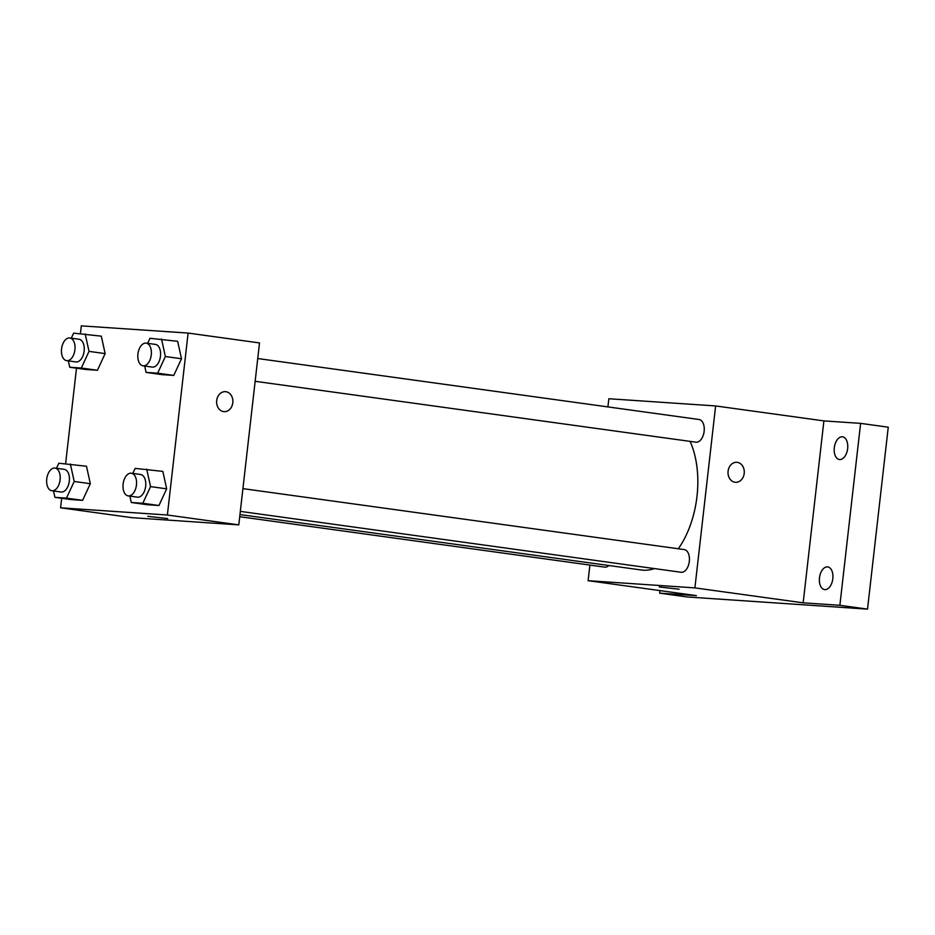 <?xml version="1.0" encoding="UTF-8"?>
<svg xmlns="http://www.w3.org/2000/svg" width="935" height="935" viewBox="0 0 935 935"><rect width="100%" height="100%" fill="white"/><g stroke="black" fill="none" stroke-linecap="round" stroke-linejoin="round"><path stroke-width="1.4" d="M607.914 406.912L608.849 398.742L715.626 405.942L823.899 420.902L860.609 423.368L888.25 427.19L867.516 609.129L687.318 596.974L659.678 593.164L659.97 590.604M860.609 423.368L839.875 605.307L867.516 609.129M839.875 605.307L803.165 602.841L694.904 587.881L588.115 580.682L696.388 595.63L659.678 593.164M679.102 589.225L659.198 586.958M839.677 459.541A11.454 6.674 97.9 0 1 839.396 459.517A11.454 6.674 97.9 0 1 834.324 447.491A11.454 6.674 97.9 0 1 842.26 436.797A11.454 6.674 97.9 0 1 842.54 436.832A11.454 6.674 97.9 0 1 847.613 448.858A11.454 6.674 97.9 0 1 839.677 459.541M824.845 589.634A11.454 6.674 97.9 0 1 824.576 589.599A11.454 6.674 97.9 0 1 819.504 577.573A11.454 6.674 97.9 0 1 827.44 566.89A11.454 6.674 97.9 0 1 827.709 566.914A11.454 6.674 97.9 0 1 832.793 578.94A11.454 6.674 97.9 0 1 824.845 589.634M823.899 420.902L803.165 602.841M239.968 514.554L641.281 569.988A77.406 45.149 -82.1 0 0 654.418 568.585M678.331 548.775A77.406 45.149 -82.1 0 0 690.088 441.378M715.626 405.942L694.904 587.881M588.115 580.682L589.892 565.079M255.15 381.305L695.897 442.185A11.454 6.674 -82.1 0 0 704.078 431.76A11.454 6.674 -82.1 0 0 699.029 419.499L257.744 358.537M239.722 516.704L604.723 567.124A11.454 6.674 -82.1 0 0 608.884 565.511M240.33 511.387L681.066 572.267A11.454 6.674 -82.1 0 0 689.259 561.841A11.454 6.674 -82.1 0 0 684.21 549.581L242.925 488.631M736.815 462.299A10.016 8.134 -86.1 0 1 744.202 473.414A10.016 8.134 -86.1 0 1 735.471 482.296A10.016 8.134 -86.1 0 1 728.038 471.754A10.016 8.134 -86.1 0 1 736.827 462.299A10.016 8.134 -86.1 0 1 744.213 473.414A10.016 8.134 -86.1 0 1 735.471 482.296M80.445 333.608L81.322 325.871L188.11 333.07L259.521 342.935L238.787 524.874L131.999 517.674L60.588 507.81L61.675 498.285M188.11 333.07L167.377 515.01L238.787 524.874M167.377 515.01L60.588 507.81M167.704 518.586L147.8 516.319M147.636 343.332L149.974 338.295L177.662 341.31L181.495 358.748L173.77 375.414L162.211 374.643L173.77 375.414L181.495 358.748L165.366 356.527L157.653 373.194L146.094 372.41L144.691 366.041M56.474 468.271L58.8 463.234L86.487 466.238L90.321 483.687L82.596 500.354L71.037 499.57L82.596 500.354L90.321 483.687L74.204 481.467L66.478 498.133L54.92 497.35L53.517 490.98M65.614 463.69L76.495 368.191M132.817 473.414L135.154 468.388L162.842 471.392L166.675 488.841L158.95 505.508L147.391 504.725L158.95 505.508L166.675 488.841L150.547 486.609L142.821 503.275L131.262 502.492L129.871 496.134M71.294 338.178L73.62 333.152L101.307 336.156L105.141 353.605L97.427 370.272L85.856 369.489L97.427 370.272L105.141 353.605L89.024 351.373L81.298 368.039L69.739 367.256L68.337 360.898M225.417 391.66A10.016 8.134 -86.1 0 1 232.803 402.775A10.016 8.134 -86.1 0 1 224.073 411.657A10.016 8.134 -86.1 0 1 216.639 401.115A10.016 8.134 -86.1 0 1 225.428 391.66A10.016 8.134 -86.1 0 1 232.815 402.775A10.016 8.134 -86.1 0 1 224.073 411.657M85.178 333.924L89.024 351.373M66.677 360.665L75.899 361.938A11.454 6.674 -82.1 0 0 84.08 351.513A11.454 6.674 -82.1 0 0 79.031 339.253L69.809 337.979A11.454 6.674 -82.1 0 0 61.57 348.872A11.454 6.674 -82.1 0 0 66.677 360.665A11.454 6.674 -82.1 0 0 74.858 350.239A11.454 6.674 -82.1 0 0 69.809 337.979M81.298 368.039L97.427 370.272M69.739 367.256L85.856 369.489M101.307 336.156L105.141 353.605M161.533 339.078L165.366 356.527M143.032 365.819L152.241 367.093A11.454 6.674 -82.1 0 0 160.423 356.656A11.454 6.674 -82.1 0 0 155.374 344.396L146.164 343.133A11.454 6.674 -82.1 0 0 137.924 354.026A11.454 6.674 -82.1 0 0 143.032 365.819A11.454 6.674 -82.1 0 0 151.213 355.382A11.454 6.674 -82.1 0 0 146.164 343.133M157.653 373.194L173.77 375.414M146.094 372.41L162.211 374.643M177.662 341.31L181.495 358.748M70.359 464.017L74.204 481.467M51.857 490.746L61.067 492.02A11.454 6.674 -82.1 0 0 69.248 481.595A11.454 6.674 -82.1 0 0 64.211 469.335L54.99 468.061A11.454 6.674 -82.1 0 0 46.75 478.954A11.454 6.674 -82.1 0 0 51.857 490.746A11.454 6.674 -82.1 0 0 60.039 480.321A11.454 6.674 -82.1 0 0 54.99 468.061M66.478 498.133L82.596 500.354M54.92 497.35L71.037 499.57M86.487 466.238L90.321 483.687M146.713 469.16L150.547 486.609M128.212 495.901L137.422 497.175A11.454 6.674 -82.1 0 0 145.603 486.749A11.454 6.674 -82.1 0 0 140.554 474.489L131.344 473.215A11.454 6.674 -82.1 0 0 123.104 484.108A11.454 6.674 -82.1 0 0 128.212 495.901A11.454 6.674 -82.1 0 0 136.393 485.475A11.454 6.674 -82.1 0 0 131.344 473.215M142.821 503.275L158.95 505.508M131.262 502.492L147.391 504.725M162.842 471.392L166.675 488.841"/></g></svg>
